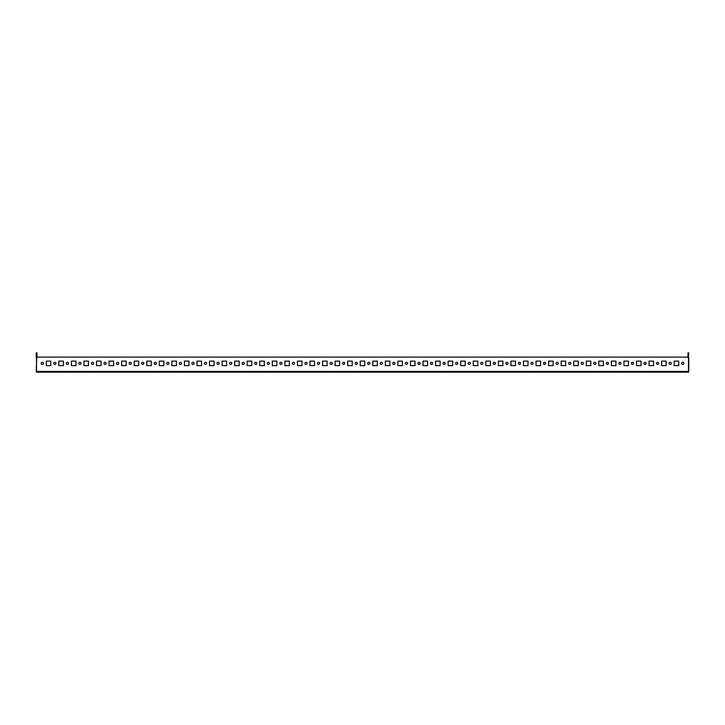 <?xml version="1.0" encoding="UTF-8"?>
<svg xmlns="http://www.w3.org/2000/svg" width="725" height="725" viewBox="0 0 725 725"><rect width="100%" height="100%" fill="white"/><g stroke="black" fill="none" stroke-linecap="round" stroke-linejoin="round"><path stroke-width="1.09" d="M682.723 362.31A1.069 1.069 0 0 0 681.654 363.379A1.069 1.069 0 0 0 682.723 364.448A1.069 1.069 0 0 0 683.793 363.379A1.069 1.069 0 0 0 682.723 362.31M670.163 362.31A1.069 1.069 0 0 0 669.093 363.379A1.069 1.069 0 0 0 670.163 364.448A1.069 1.069 0 0 0 671.232 363.379A1.069 1.069 0 0 0 670.163 362.31M657.611 362.31A1.069 1.069 0 0 0 656.542 363.379A1.069 1.069 0 0 0 657.611 364.448A1.069 1.069 0 0 0 658.672 363.379A1.069 1.069 0 0 0 657.611 362.31M645.051 362.31A1.069 1.069 0 0 0 643.981 363.379A1.069 1.069 0 0 0 645.051 364.448A1.069 1.069 0 0 0 646.12 363.379A1.069 1.069 0 0 0 645.051 362.31M632.49 362.31A1.069 1.069 0 0 0 631.421 363.379A1.069 1.069 0 0 0 632.49 364.448A1.069 1.069 0 0 0 633.559 363.379A1.069 1.069 0 0 0 632.49 362.31M619.929 362.31A1.069 1.069 0 0 0 618.869 363.379A1.069 1.069 0 0 0 619.929 364.448A1.069 1.069 0 0 0 620.999 363.379A1.069 1.069 0 0 0 619.929 362.31M607.378 362.31A1.069 1.069 0 0 0 606.308 363.379A1.069 1.069 0 0 0 607.378 364.448A1.069 1.069 0 0 0 608.447 363.379A1.069 1.069 0 0 0 607.378 362.31M594.817 362.31A1.069 1.069 0 0 0 593.748 363.379A1.069 1.069 0 0 0 594.817 364.448A1.069 1.069 0 0 0 595.887 363.379A1.069 1.069 0 0 0 594.817 362.31M582.257 362.31A1.069 1.069 0 0 0 581.196 363.379A1.069 1.069 0 0 0 582.257 364.448A1.069 1.069 0 0 0 583.326 363.379A1.069 1.069 0 0 0 582.257 362.31M569.705 362.31A1.069 1.069 0 0 0 568.636 363.379A1.069 1.069 0 0 0 569.705 364.448A1.069 1.069 0 0 0 570.774 363.379A1.069 1.069 0 0 0 569.705 362.31M557.144 362.31A1.069 1.069 0 0 0 556.075 363.379A1.069 1.069 0 0 0 557.144 364.448A1.069 1.069 0 0 0 558.214 363.379A1.069 1.069 0 0 0 557.144 362.31M544.584 362.31A1.069 1.069 0 0 0 543.523 363.379A1.069 1.069 0 0 0 544.584 364.448A1.069 1.069 0 0 0 545.653 363.379A1.069 1.069 0 0 0 544.584 362.31M532.032 362.31A1.069 1.069 0 0 0 530.963 363.379A1.069 1.069 0 0 0 532.032 364.448A1.069 1.069 0 0 0 533.092 363.379A1.069 1.069 0 0 0 532.032 362.31M519.472 362.31A1.069 1.069 0 0 0 518.402 363.379A1.069 1.069 0 0 0 519.472 364.448A1.069 1.069 0 0 0 520.541 363.379A1.069 1.069 0 0 0 519.472 362.31M506.911 362.31A1.069 1.069 0 0 0 505.851 363.379A1.069 1.069 0 0 0 506.911 364.448A1.069 1.069 0 0 0 507.98 363.379A1.069 1.069 0 0 0 506.911 362.31M494.359 362.31A1.069 1.069 0 0 0 493.29 363.379A1.069 1.069 0 0 0 494.359 364.448A1.069 1.069 0 0 0 495.42 363.379A1.069 1.069 0 0 0 494.359 362.31M481.799 362.31A1.069 1.069 0 0 0 480.729 363.379A1.069 1.069 0 0 0 481.799 364.448A1.069 1.069 0 0 0 482.868 363.379A1.069 1.069 0 0 0 481.799 362.31M469.238 362.31A1.069 1.069 0 0 0 468.178 363.379A1.069 1.069 0 0 0 469.238 364.448A1.069 1.069 0 0 0 470.308 363.379A1.069 1.069 0 0 0 469.238 362.31M456.687 362.31A1.069 1.069 0 0 0 455.617 363.379A1.069 1.069 0 0 0 456.687 364.448A1.069 1.069 0 0 0 457.747 363.379A1.069 1.069 0 0 0 456.687 362.31M444.126 362.31A1.069 1.069 0 0 0 443.057 363.379A1.069 1.069 0 0 0 444.126 364.448A1.069 1.069 0 0 0 445.195 363.379A1.069 1.069 0 0 0 444.126 362.31M431.565 362.31A1.069 1.069 0 0 0 430.496 363.379A1.069 1.069 0 0 0 431.565 364.448A1.069 1.069 0 0 0 432.635 363.379A1.069 1.069 0 0 0 431.565 362.31M419.014 362.31A1.069 1.069 0 0 0 417.944 363.379A1.069 1.069 0 0 0 419.014 364.448A1.069 1.069 0 0 0 420.074 363.379A1.069 1.069 0 0 0 419.014 362.31M406.453 362.31A1.069 1.069 0 0 0 405.384 363.379A1.069 1.069 0 0 0 406.453 364.448A1.069 1.069 0 0 0 407.522 363.379A1.069 1.069 0 0 0 406.453 362.31M393.892 362.31A1.069 1.069 0 0 0 392.823 363.379A1.069 1.069 0 0 0 393.892 364.448A1.069 1.069 0 0 0 394.962 363.379A1.069 1.069 0 0 0 393.892 362.31M381.341 362.31A1.069 1.069 0 0 0 380.272 363.379A1.069 1.069 0 0 0 381.341 364.448A1.069 1.069 0 0 0 382.401 363.379A1.069 1.069 0 0 0 381.341 362.31M368.78 362.31A1.069 1.069 0 0 0 367.711 363.379A1.069 1.069 0 0 0 368.78 364.448A1.069 1.069 0 0 0 369.85 363.379A1.069 1.069 0 0 0 368.78 362.31M356.22 362.31A1.069 1.069 0 0 0 355.15 363.379A1.069 1.069 0 0 0 356.22 364.448A1.069 1.069 0 0 0 357.289 363.379A1.069 1.069 0 0 0 356.22 362.31M343.659 362.31A1.069 1.069 0 0 0 342.599 363.379A1.069 1.069 0 0 0 343.659 364.448A1.069 1.069 0 0 0 344.728 363.379A1.069 1.069 0 0 0 343.659 362.31M331.108 362.31A1.069 1.069 0 0 0 330.038 363.379A1.069 1.069 0 0 0 331.108 364.448A1.069 1.069 0 0 0 332.177 363.379A1.069 1.069 0 0 0 331.108 362.31M318.547 362.31A1.069 1.069 0 0 0 317.478 363.379A1.069 1.069 0 0 0 318.547 364.448A1.069 1.069 0 0 0 319.616 363.379A1.069 1.069 0 0 0 318.547 362.31M305.986 362.31A1.069 1.069 0 0 0 304.926 363.379A1.069 1.069 0 0 0 305.986 364.448A1.069 1.069 0 0 0 307.056 363.379A1.069 1.069 0 0 0 305.986 362.31M293.435 362.31A1.069 1.069 0 0 0 292.365 363.379A1.069 1.069 0 0 0 293.435 364.448A1.069 1.069 0 0 0 294.504 363.379A1.069 1.069 0 0 0 293.435 362.31M280.874 362.31A1.069 1.069 0 0 0 279.805 363.379A1.069 1.069 0 0 0 280.874 364.448A1.069 1.069 0 0 0 281.943 363.379A1.069 1.069 0 0 0 280.874 362.31M268.313 362.31A1.069 1.069 0 0 0 267.253 363.379A1.069 1.069 0 0 0 268.313 364.448A1.069 1.069 0 0 0 269.383 363.379A1.069 1.069 0 0 0 268.313 362.31M255.762 362.31A1.069 1.069 0 0 0 254.693 363.379A1.069 1.069 0 0 0 255.762 364.448A1.069 1.069 0 0 0 256.822 363.379A1.069 1.069 0 0 0 255.762 362.31M243.201 362.31A1.069 1.069 0 0 0 242.132 363.379A1.069 1.069 0 0 0 243.201 364.448A1.069 1.069 0 0 0 244.271 363.379A1.069 1.069 0 0 0 243.201 362.31M230.641 362.31A1.069 1.069 0 0 0 229.58 363.379A1.069 1.069 0 0 0 230.641 364.448A1.069 1.069 0 0 0 231.71 363.379A1.069 1.069 0 0 0 230.641 362.31M218.089 362.31A1.069 1.069 0 0 0 217.02 363.379A1.069 1.069 0 0 0 218.089 364.448A1.069 1.069 0 0 0 219.149 363.379A1.069 1.069 0 0 0 218.089 362.31M205.528 362.31A1.069 1.069 0 0 0 204.459 363.379A1.069 1.069 0 0 0 205.528 364.448A1.069 1.069 0 0 0 206.598 363.379A1.069 1.069 0 0 0 205.528 362.31M192.968 362.31A1.069 1.069 0 0 0 191.907 363.379A1.069 1.069 0 0 0 192.968 364.448A1.069 1.069 0 0 0 194.037 363.379A1.069 1.069 0 0 0 192.968 362.31M180.416 362.31A1.069 1.069 0 0 0 179.347 363.379A1.069 1.069 0 0 0 180.416 364.448A1.069 1.069 0 0 0 181.477 363.379A1.069 1.069 0 0 0 180.416 362.31M167.856 362.31A1.069 1.069 0 0 0 166.786 363.379A1.069 1.069 0 0 0 167.856 364.448A1.069 1.069 0 0 0 168.925 363.379A1.069 1.069 0 0 0 167.856 362.31M155.295 362.31A1.069 1.069 0 0 0 154.226 363.379A1.069 1.069 0 0 0 155.295 364.448A1.069 1.069 0 0 0 156.364 363.379A1.069 1.069 0 0 0 155.295 362.31M142.743 362.31A1.069 1.069 0 0 0 141.674 363.379A1.069 1.069 0 0 0 142.743 364.448A1.069 1.069 0 0 0 143.804 363.379A1.069 1.069 0 0 0 142.743 362.31M130.183 362.31A1.069 1.069 0 0 0 129.113 363.379A1.069 1.069 0 0 0 130.183 364.448A1.069 1.069 0 0 0 131.252 363.379A1.069 1.069 0 0 0 130.183 362.31M117.622 362.31A1.069 1.069 0 0 0 116.553 363.379A1.069 1.069 0 0 0 117.622 364.448A1.069 1.069 0 0 0 118.692 363.379A1.069 1.069 0 0 0 117.622 362.31M105.071 362.31A1.069 1.069 0 0 0 104.001 363.379A1.069 1.069 0 0 0 105.071 364.448A1.069 1.069 0 0 0 106.131 363.379A1.069 1.069 0 0 0 105.071 362.31M92.51 362.31A1.069 1.069 0 0 0 91.441 363.379A1.069 1.069 0 0 0 92.51 364.448A1.069 1.069 0 0 0 93.579 363.379A1.069 1.069 0 0 0 92.51 362.31M79.949 362.31A1.069 1.069 0 0 0 78.88 363.379A1.069 1.069 0 0 0 79.949 364.448A1.069 1.069 0 0 0 81.019 363.379A1.069 1.069 0 0 0 79.949 362.31M67.389 362.31A1.069 1.069 0 0 0 66.328 363.379A1.069 1.069 0 0 0 67.389 364.448A1.069 1.069 0 0 0 68.458 363.379A1.069 1.069 0 0 0 67.389 362.31M54.837 362.31A1.069 1.069 0 0 0 53.768 363.379A1.069 1.069 0 0 0 54.837 364.448A1.069 1.069 0 0 0 55.907 363.379A1.069 1.069 0 0 0 54.837 362.31M42.277 362.31A1.069 1.069 0 0 0 41.207 363.379A1.069 1.069 0 0 0 42.277 364.448A1.069 1.069 0 0 0 43.346 363.379A1.069 1.069 0 0 0 42.277 362.31M688.75 354.335L687.998 354.335L687.998 352.83L688.75 352.83L688.297 357.851M36.504 371.97A0.761 0.761 0 0 1 36.25 371.408L36.703 357.851M686.992 357.099A1.504 1.504 0 0 1 688.496 358.603L688.496 372.17L36.504 372.17L36.504 358.603A1.504 1.504 0 0 1 38.008 357.099L686.992 357.099L38.008 357.099M674.187 365.636L678.7 365.636L678.7 361.123L674.187 361.123L674.187 365.636L678.7 365.636L678.7 361.123L674.187 361.123L674.187 365.636M661.626 365.636L666.148 365.636L666.148 361.123L661.626 361.123L661.626 365.636L666.148 365.636L666.148 361.123L661.626 361.123L661.626 365.636M649.065 365.636L653.588 365.636L653.588 361.123L649.065 361.123L649.065 365.636L653.588 365.636L653.588 361.123L649.065 361.123L649.065 365.636M636.514 365.636L641.027 365.636L641.027 361.123L636.514 361.123L636.514 365.636L641.027 365.636L641.027 361.123L636.514 361.123L636.514 365.636M623.953 365.636L628.475 365.636L628.475 361.123L623.953 361.123L623.953 365.636L628.475 365.636L628.475 361.123L623.953 361.123L623.953 365.636M611.393 365.636L615.915 365.636L615.915 361.123L611.393 361.123L611.393 365.636L615.915 365.636L615.915 361.123L611.393 361.123L611.393 365.636M598.841 365.636L603.354 365.636L603.354 361.123L598.841 361.123L598.841 365.636L603.354 365.636L603.354 361.123L598.841 361.123L598.841 365.636M586.28 365.636L590.803 365.636L590.803 361.123L586.28 361.123L586.28 365.636L590.803 365.636L590.803 361.123L586.28 361.123L586.28 365.636M573.72 365.636L578.242 365.636L578.242 361.123L573.72 361.123L573.72 365.636L578.242 365.636L578.242 361.123L573.72 361.123L573.72 365.636M561.159 365.636L565.681 365.636L565.681 361.123L561.159 361.123L561.159 365.636L565.681 365.636L565.681 361.123L561.159 361.123L561.159 365.636M548.607 365.636L553.13 365.636L553.13 361.123L548.607 361.123L548.607 365.636L553.13 365.636L553.13 361.123L548.607 361.123L548.607 365.636M536.047 365.636L540.569 365.636L540.569 361.123L536.047 361.123L536.047 365.636L540.569 365.636L540.569 361.123L536.047 361.123L536.047 365.636M523.486 365.636L528.008 365.636L528.008 361.123L523.486 361.123L523.486 365.636L528.008 365.636L528.008 361.123L523.486 361.123L523.486 365.636M510.935 365.636L515.457 365.636L515.457 361.123L510.935 361.123L510.935 365.636L515.457 365.636L515.457 361.123L510.935 361.123L510.935 365.636M498.374 365.636L502.896 365.636L502.896 361.123L498.374 361.123L498.374 365.636L502.896 365.636L502.896 361.123L498.374 361.123L498.374 365.636M485.813 365.636L490.336 365.636L490.336 361.123L485.813 361.123L485.813 365.636L490.336 365.636L490.336 361.123L485.813 361.123L485.813 365.636M473.262 365.636L477.784 365.636L477.784 361.123L473.262 361.123L473.262 365.636L477.784 365.636L477.784 361.123L473.262 361.123L473.262 365.636M460.701 365.636L465.223 365.636L465.223 361.123L460.701 361.123L460.701 365.636L465.223 365.636L465.223 361.123L460.701 361.123L460.701 365.636M448.141 365.636L452.663 365.636L452.663 361.123L448.141 361.123L448.141 365.636L452.663 365.636L452.663 361.123L448.141 361.123L448.141 365.636M435.589 365.636L440.111 365.636L440.111 361.123L435.589 361.123L435.589 365.636L440.111 365.636L440.111 361.123L435.589 361.123L435.589 365.636M423.028 365.636L427.551 365.636L427.551 361.123L423.028 361.123L423.028 365.636L427.551 365.636L427.551 361.123L423.028 361.123L423.028 365.636M410.468 365.636L414.99 365.636L414.99 361.123L410.468 361.123L410.468 365.636L414.99 365.636L414.99 361.123L410.468 361.123L410.468 365.636M397.916 365.636L402.429 365.636L402.429 361.123L397.916 361.123L397.916 365.636L402.429 365.636L402.429 361.123L397.916 361.123L397.916 365.636M385.356 365.636L389.878 365.636L389.878 361.123L385.356 361.123L385.356 365.636L389.878 365.636L389.878 361.123L385.356 361.123L385.356 365.636M372.795 365.636L377.317 365.636L377.317 361.123L372.795 361.123L372.795 365.636L377.317 365.636L377.317 361.123L372.795 361.123L372.795 365.636M360.243 365.636L364.757 365.636L364.757 361.123L360.243 361.123L360.243 365.636L364.757 365.636L364.757 361.123L360.243 361.123L360.243 365.636M347.683 365.636L352.205 365.636L352.205 361.123L347.683 361.123L347.683 365.636L352.205 365.636L352.205 361.123L347.683 361.123L347.683 365.636M335.122 365.636L339.644 365.636L339.644 361.123L335.122 361.123L335.122 365.636L339.644 365.636L339.644 361.123L335.122 361.123L335.122 365.636M322.571 365.636L327.084 365.636L327.084 361.123L322.571 361.123L322.571 365.636L327.084 365.636L327.084 361.123L322.571 361.123L322.571 365.636M310.01 365.636L314.532 365.636L314.532 361.123L310.01 361.123L310.01 365.636L314.532 365.636L314.532 361.123L310.01 361.123L310.01 365.636M297.449 365.636L301.972 365.636L301.972 361.123L297.449 361.123L297.449 365.636L301.972 365.636L301.972 361.123L297.449 361.123L297.449 365.636M284.889 365.636L289.411 365.636L289.411 361.123L284.889 361.123L284.889 365.636L289.411 365.636L289.411 361.123L284.889 361.123L284.889 365.636M272.337 365.636L276.859 365.636L276.859 361.123L272.337 361.123L272.337 365.636L276.859 365.636L276.859 361.123L272.337 361.123L272.337 365.636M259.777 365.636L264.299 365.636L264.299 361.123L259.777 361.123L259.777 365.636L264.299 365.636L264.299 361.123L259.777 361.123L259.777 365.636M247.216 365.636L251.738 365.636L251.738 361.123L247.216 361.123L247.216 365.636L251.738 365.636L251.738 361.123L247.216 361.123L247.216 365.636M234.664 365.636L239.187 365.636L239.187 361.123L234.664 361.123L234.664 365.636L239.187 365.636L239.187 361.123L234.664 361.123L234.664 365.636M222.104 365.636L226.626 365.636L226.626 361.123L222.104 361.123L222.104 365.636L226.626 365.636L226.626 361.123L222.104 361.123L222.104 365.636M209.543 365.636L214.065 365.636L214.065 361.123L209.543 361.123L209.543 365.636L214.065 365.636L214.065 361.123L209.543 361.123L209.543 365.636M196.992 365.636L201.514 365.636L201.514 361.123L196.992 361.123L196.992 365.636L201.514 365.636L201.514 361.123L196.992 361.123L196.992 365.636M184.431 365.636L188.953 365.636L188.953 361.123L184.431 361.123L184.431 365.636L188.953 365.636L188.953 361.123L184.431 361.123L184.431 365.636M171.87 365.636L176.392 365.636L176.392 361.123L171.87 361.123L171.87 365.636L176.392 365.636L176.392 361.123L171.87 361.123L171.87 365.636M159.319 365.636L163.841 365.636L163.841 361.123L159.319 361.123L159.319 365.636L163.841 365.636L163.841 361.123L159.319 361.123L159.319 365.636M146.758 365.636L151.28 365.636L151.28 361.123L146.758 361.123L146.758 365.636L151.28 365.636L151.28 361.123L146.758 361.123L146.758 365.636M134.198 365.636L138.72 365.636L138.72 361.123L134.198 361.123L134.198 365.636L138.72 365.636L138.72 361.123L134.198 361.123L134.198 365.636M121.646 365.636L126.159 365.636L126.159 361.123L121.646 361.123L121.646 365.636L126.159 365.636L126.159 361.123L121.646 361.123L121.646 365.636M109.085 365.636L113.608 365.636L113.608 361.123L109.085 361.123L109.085 365.636L113.608 365.636L113.608 361.123L109.085 361.123L109.085 365.636M96.525 365.636L101.047 365.636L101.047 361.123L96.525 361.123L96.525 365.636L101.047 365.636L101.047 361.123L96.525 361.123L96.525 365.636M83.973 365.636L88.486 365.636L88.486 361.123L83.973 361.123L83.973 365.636L88.486 365.636L88.486 361.123L83.973 361.123L83.973 365.636M71.412 365.636L75.935 365.636L75.935 361.123L71.412 361.123L71.412 365.636L75.935 365.636L75.935 361.123L71.412 361.123L71.412 365.636M58.852 365.636L63.374 365.636L63.374 361.123L58.852 361.123L58.852 365.636L63.374 365.636L63.374 361.123L58.852 361.123L58.852 365.636M46.3 365.636L50.813 365.636L50.813 361.123L46.3 361.123L46.3 365.636L50.813 365.636L50.813 361.123L46.3 361.123L46.3 365.636M36.25 354.335L36.25 352.83L37.002 352.83L37.002 354.335L36.25 354.335L36.25 357.851M37.002 354.335L37.002 357.479M688.496 371.97A0.761 0.761 0 0 0 688.75 371.408L688.75 357.851M687.998 354.335L687.998 357.479M688.75 352.83L687.998 352.83M688.496 371.408L36.504 371.408"/></g></svg>
